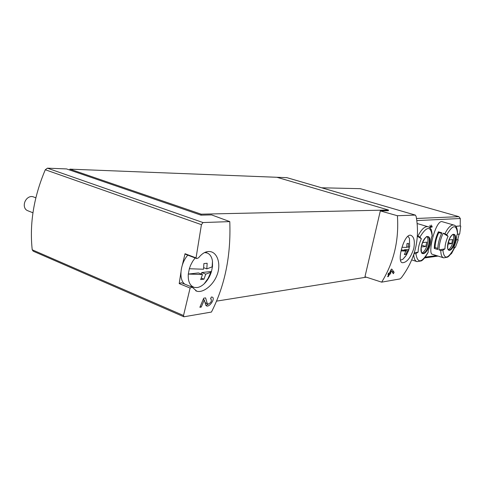<?xml version="1.0" encoding="UTF-8"?>
<svg xmlns="http://www.w3.org/2000/svg" width="485" height="485" viewBox="0 0 485 485"><rect width="100%" height="100%" fill="white"/><g stroke="black" fill="none" stroke-linecap="round" stroke-linejoin="round"><path stroke-width="0.73" d="M190.102 288.048L192.096 287.15L196.789 291.194C202.857 293.085 212.782 285.817 216.874 275.462C221.105 265.149 218.001 253.758 211.193 251.8C206.871 250.696 202.663 252.691 198.577 257.79L196.843 258.566L196.049 257.917L201.427 224.664L203.015 222.554L229.781 221.609C231.06 255.462 224.943 285.61 211.436 312.061L183.912 316.79L183.518 315.517L190.102 288.048L179.214 283.598L180.887 272.503M205.737 305.023L206.628 305.986C209.829 307.169 215.698 297.966 212.133 297.081L211.308 297.032L210.563 298.918L211.048 298.948C211.939 301.282 210.866 303.022 207.822 304.168L207.289 303.598L205.598 297.899L203.718 298.184L199.868 307.29L201.245 307.066L204.288 300.003L205.737 305.023M413.76 248.641C415.069 241.275 414.117 236.838 410.904 235.328C404.351 232.812 396.269 261.924 402.362 262.724C406.763 262.627 410.565 257.935 413.76 248.641M397.397 215.722L415.287 215.091L416.142 216.437C420.125 238.693 415.202 259.111 401.392 277.699L399.931 278.936L381.659 282.149C393.862 262.433 399.106 240.293 397.397 215.722L380.313 210.914L388.327 210.72L388.491 210.023L276.929 177.286L69.895 169.15L69.749 170.029L66.536 168.925L47.415 168.174L45.293 169.744C33.768 196.952 29.409 223.64 32.222 249.799L33.229 251.2L183.912 316.796M394.111 272.249L393.371 273.728L391.219 270.775L390.225 272.861L390.916 272.752L390.243 274.098L389.546 274.213L388.303 276.571L387.612 276.686L388.855 274.322L387.921 274.474L388.6 273.122L389.528 272.97L391.292 269.193L391.795 269.114L394.111 272.249L392.171 271.594L390.855 270.169M430.189 228.271L430.256 227.21L432.129 227.089L431.395 225.058L431.783 226.459L430.292 226.55L430.074 225.24L429.94 227.992M444.933 248.866L442.884 250.254L440.78 250.46L439.016 249.908L444.933 248.866C445.048 244.798 446.085 240.621 448.043 236.334L446.721 234.77L444.921 233.74C448.031 227.562 450.959 224.658 453.705 225.028L442.271 221.706C435.772 219.123 427.243 253.994 432.371 254.285L443.496 257.802M455.664 226.277L460.223 225.968L460.301 218.505L458.889 216.656L360.276 188.671L321.67 187.792M450.462 254.395L451.535 253.576L454.839 247.35M456.324 239.887L457.701 239.748L459.119 234.103M431.389 229.599L431.256 230.072M69.749 170.029L200.954 215.146L211.587 214.897L229.781 221.609M286.896 177.674L273.952 177.164M380.313 210.914L364.962 276.735L381.659 282.149M216.565 301.13L366.333 277.177M200.954 215.146L201.148 214.17L388.491 210.023M439.016 249.908C439.143 244.488 440.519 238.917 443.144 233.206L448.043 236.334M444.921 233.74L443.144 233.206M438.373 231.781C435.748 237.474 434.384 243.027 434.275 248.435L437.743 249.514C437.864 244.094 439.234 238.529 441.859 232.824L438.373 231.781L438.773 232.564C436.415 237.68 435.184 242.676 435.081 247.544L437.767 248.381M457.561 233.54L456.809 235.54L455.942 241.603L453.748 247.799L453.766 248.902C447.752 259.293 444.121 259.748 442.884 250.254M414.287 252.788L418.143 252.109C418.173 247.78 419.252 243.331 421.386 238.759L419.901 237.092L417.397 235.819M432.214 235.674L431.335 237.85L430.492 244.307L428.14 250.897L428.249 252.061C421.659 263.155 417.543 263.664 415.9 253.594L413.941 253.885M418.143 252.109L415.9 253.594M427.03 236.583C428.122 237.983 428.255 240.524 427.43 244.197C426.03 249.144 424.169 252.079 421.847 253M421.32 246.962L425.757 246.471L426.806 242.16L422.544 242.591M452.978 234.352C453.899 235.692 453.96 238.068 453.166 241.494C451.887 246.016 450.232 248.756 448.207 249.714M447.885 244.04L451.65 243.628L452.657 239.578L449.043 239.936M417.373 236.219L421.386 238.759M421.701 245.21L425.757 246.471M434.275 248.435L435.081 247.544M438.773 232.564L441.586 233.4M448.201 242.579L451.65 243.628M456.294 240.039L457.719 239.693M453.899 247.459L455.439 247.277L458.222 239.845M455.773 226.404L460.223 225.913M457.367 234.255L459.671 234.055L460.75 226.065M201.148 214.17L69.895 169.15M196.049 257.917L185.04 253.716L182.348 264.998M191.526 286.89L192.018 286.738M181.335 282.743L179.214 283.598M185.04 253.716L185.773 254.376L196.831 258.596M432.165 226.434L431.692 226.295M432.129 227.089L430.977 226.507M430.013 226.792L430.922 226.731M388.855 274.322L388.127 274.073M388.303 276.571L387.77 276.389M389.546 274.213L388.273 273.776M390.243 274.098L388.612 273.546L388.721 273.103M390.225 272.861L389.673 272.673M391.219 270.775L390.661 270.588M392.086 271.946L392.171 271.594M205.943 305.483L208.229 304.204M207.289 303.598L205.307 302.773L207.816 304.174M205.307 302.773L204.809 301.731M203.918 299.851L203.451 298.869M201.245 307.066L200.178 306.617M204.288 300.003L203.185 299.548M189.344 268.732L203.53 269.242L203.876 263.579L207.156 263.252L206.81 268.89L212.121 266.883L212.521 266.313L211.49 271.467L210.823 272.291L205.761 274.134L203.973 279.184L200.687 279.584L202.481 274.516L188.295 274.067L189.344 268.732L190.569 265.344L192.624 261.385L195.14 257.953M205.761 274.134L201.742 272.558L211.49 271.467C209.95 276.438 207.531 280.536 204.227 283.755C201.899 285.938 199.541 287.205 197.152 287.556L194.527 287.453C189.95 286.017 187.877 281.555 188.295 274.067L198.45 272.928L202.481 274.516M204.609 252.539L207.162 252.976C210.066 254.195 211.836 256.941 212.478 261.215L212.521 266.313L212.194 266.35M184.84 284.168C178.535 279.857 180.099 263.785 187.792 255.146M32.944 212.782L27.712 210.702C25.723 209.956 24.577 208.326 24.28 205.816C24.135 203.051 25.05 200.638 27.021 198.565C28.948 196.777 30.943 196.164 32.998 196.734L33.471 196.916M201.742 272.558L201.433 274.104M206.81 268.89L203.7 267.69M203.973 279.184L201.293 278.117M409.413 246.865L408.685 250.363L407.364 250.884L405.896 254.382L404.351 254.57L405.818 251.06L401.028 250.921M405.69 256.08L402.896 259.257L400.446 260.196M401.98 247.271L406.691 247.429L407 243.537L408.54 243.385L408.237 247.265L409.631 246.683L409.74 245.962M407.867 236.237L409.443 238.287L409.631 246.683M405.818 251.06L402.58 250.03L401.198 250.181M408.77 249.332L404.132 249.854L403.987 250.478M408.237 247.265L406.782 246.804M407.364 250.884L404.132 249.854M405.896 254.382L404.648 253.976M416.833 220.59L460.301 218.505M425.266 257.123L436.524 255.601M451.032 253.649L451.535 253.576M203.015 222.554L47.415 168.174M415.287 215.091L286.653 177.601M453.76 248.932C450.201 255.874 447.77 257.014 447.485 257.165L443.678 257.862C441.786 257.238 440.823 254.77 440.78 250.46M454.991 241.973C452.42 252.509 445.436 253.479 448.116 242.706C450.795 231.897 457.707 231.387 454.991 241.973M446.721 234.77C452.917 224.41 456.524 224.094 457.537 233.837M428.249 252.103C424.393 259.469 421.665 260.736 421.313 260.906L417.051 261.627C415.087 260.997 413.966 258.669 413.693 254.643M417.973 235.995C421.41 229.344 424.696 226.246 427.831 226.695L428.055 226.762M429.358 244.707C426.685 255.916 418.755 257.02 421.55 245.537C424.351 234.025 432.196 233.443 429.358 244.707M419.901 237.092C426.715 226.034 430.807 225.677 432.177 236.031M416.512 218.48L458.889 216.656M422.32 253.364L422.459 253.406C421.701 253.976 421.283 252.103 421.198 247.793C422.053 241.027 427.085 235.48 427.006 236.589L427.655 236.559C429.346 237.395 429.71 240.081 428.746 244.604C427.042 250.357 424.945 253.285 422.459 253.406L422.253 253.328M448.643 250.09L447.867 248.987C447.364 247.12 447.94 243.676 449.583 238.662C451.177 235.965 452.305 234.528 452.96 234.364L453.59 234.291C455.088 235.061 455.366 237.589 454.427 241.876C452.826 247.235 450.941 249.981 448.752 250.121L448.589 250.066M201.427 224.664L45.293 169.744M183.518 315.517L32.222 249.799M453.705 225.028C456.197 225.44 457.488 228.344 457.561 233.746M432.214 235.91C431.989 230.211 430.528 227.138 427.831 226.695L417.179 223.53M416.815 261.548L411.71 259.893M424.636 257.929L438.076 256.092M415.384 215.104L286.768 177.619M196.789 291.194L195.704 290.751M192.108 287.126L181.172 282.676M211.054 298.942L210.623 298.766M204.227 283.755L208.107 278.36L210.823 272.291M212.121 266.883L212.478 261.215M207.162 252.976L205.507 252.139M193.897 287.272L189.114 285.907M35.841 197.819L32.998 196.734M402.896 259.257L406.327 255.158L408.685 250.363"/></g></svg>

